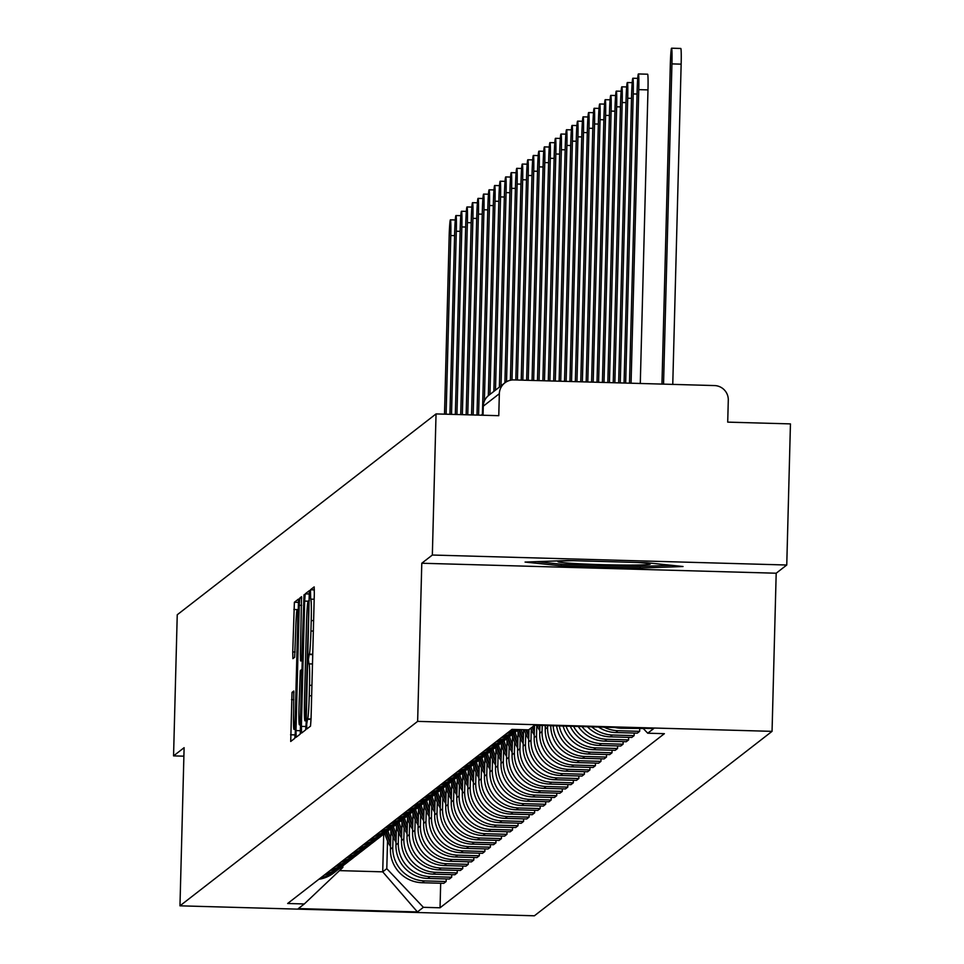 <?xml version="1.0" encoding="UTF-8"?>
<svg xmlns="http://www.w3.org/2000/svg" width="964" height="964" viewBox="0 0 964 964"><rect width="100%" height="100%" fill="white"/><g stroke="black" fill="none" stroke-linecap="round" stroke-linejoin="round"><path stroke-width="1.45" d="M306.697 724.301L306.805 728.989L310.516 726.121L311.047 718.891L314.324 593.595L314.168 586.895L310.456 589.775L310.685 599.15A22.305 1.085 -88.4 0 0 310.685 599.15A22.305 1.085 -88.4 0 1 311.215 620.563L310.938 630.998A22.305 1.085 -88.4 0 1 309.239 654.134L308.396 659.569L308.986 663.883A22.305 1.085 -88.4 0 1 309.034 663.871A22.305 1.085 -88.4 0 1 309.516 685.296L309.251 695.731A22.305 1.085 -88.4 0 1 307.552 718.867L306.697 724.301M292.02 692.393L290.718 741.473L294.839 738.279L295.37 731.049L298.503 599.066L294.382 602.259L292.743 651.941L292.887 658.641L294.659 657.267L295.743 628.986A18.641 0.916 -88.4 0 1 297.201 609.634A18.641 0.916 -88.4 0 1 297.599 627.54L295.442 710.022A18.641 0.916 -88.4 0 1 293.984 729.386A18.641 0.916 -88.4 0 1 293.586 711.468L293.791 691.031L292.02 692.393L293.96 692.453M421.786 563.241L776.189 573.219L786.757 565.012L432.342 555.035L421.786 563.241L417.641 721.373L179.967 905.823L184.112 747.69L173.556 755.884L177.243 614.767L436.041 413.918L498.774 415.689L499.34 393.71L483.265 406.193L483.036 415.243L483.289 406.169A14.195 14.171 52.2 0 1 488.76 395.348A14.195 14.195 0 0 0 483.265 406.193M432.342 555.035L436.041 413.918M301.383 726.386L301.551 733.074L305.66 729.881L306.19 722.651L309.324 590.667L305.202 593.86L304.672 601.09L301.383 726.386L306.034 726.507M300.25 734.086L296.141 737.267L295.984 730.579L299.262 605.284L299.792 598.054L301.551 596.692L300.382 654.195L300.539 660.894L301.708 659.979L304.009 594.788L300.25 734.086M786.757 565.012L790.444 423.895L727.712 422.136L728.29 400.144A14.195 14.171 52.2 0 0 714.493 385.564L513.896 379.924A14.195 14.171 52.2 0 0 499.34 393.71M776.189 573.219L772.056 731.351L534.381 915.8L179.967 905.823M173.556 755.884L183.895 756.174M615.14 727.507A32.656 32.595 52.2 0 0 621.226 728.254L643.277 728.519M639.722 728.772L639.65 731.339L618.032 730.724A32.656 32.595 -127.8 0 1 604.163 727.193M598.451 727.037A32.656 32.595 52.2 0 0 615.695 732.544L637.312 733.146L639.65 731.339M516.62 729.519A32.656 32.595 -127.8 0 1 509.149 731.592M634.192 733.062L634.119 735.628L612.502 735.014A32.656 32.595 -127.8 0 1 591.8 726.844M506.811 733.399A32.656 32.595 52.2 0 0 517.945 729.555M587.45 726.723A32.656 32.595 52.2 0 0 610.164 736.833L631.781 737.436L634.119 735.628M501.28 737.689A32.656 32.595 52.2 0 0 516.355 731.23L518.487 729.567A32.656 32.595 -127.8 0 1 503.618 735.881M628.661 737.352L628.588 739.918L606.971 739.304A32.656 32.595 -127.8 0 1 582.003 726.567M578.292 726.47A32.656 32.595 52.2 0 0 604.633 741.123L626.251 741.726L628.588 739.918M514.716 732.411A32.656 32.595 -127.8 0 1 498.087 740.171M623.13 741.641L623.069 744.208L601.452 743.593A32.656 32.595 -127.8 0 1 573.544 726.338M495.749 741.979A32.656 32.595 52.2 0 0 510.824 735.52L513.161 733.7M570.266 726.241A32.656 32.595 52.2 0 0 599.102 745.413L620.72 746.016L623.069 744.208M509.197 736.713A32.656 32.595 -127.8 0 1 492.568 744.461M617.599 745.931L617.538 748.498L595.921 747.883A32.656 32.595 -127.8 0 1 566.037 726.121M490.23 746.281A32.656 32.595 52.2 0 0 505.293 739.81L507.63 737.99M563.084 726.037A32.656 32.595 52.2 0 0 593.583 749.703L615.201 750.317L617.538 748.498M503.666 741.003A32.656 32.595 -127.8 0 1 487.037 748.751M612.08 750.221L612.007 752.788L590.39 752.173A32.656 32.595 -127.8 0 1 559.265 725.928M484.699 750.57A32.656 32.595 52.2 0 0 499.762 744.1L502.111 742.28M556.602 725.856A32.656 32.595 52.2 0 0 588.052 753.993L609.67 754.607L612.007 752.788M498.135 745.293A32.656 32.595 -127.8 0 1 481.506 753.041M606.549 754.511L606.477 757.077L584.859 756.475A32.656 32.595 -127.8 0 1 553.155 725.759M479.168 754.86A32.656 32.595 52.2 0 0 494.243 748.389L496.581 746.582M550.757 725.687A32.656 32.595 52.2 0 0 582.521 758.282L604.139 758.897L606.477 757.077M492.604 749.582A32.656 32.595 -127.8 0 1 475.975 757.33M601.018 758.801L600.946 761.367L579.328 760.765A32.656 32.595 -127.8 0 1 547.576 727.218L547.624 725.603M473.637 759.15A32.656 32.595 52.2 0 0 488.712 752.679L491.05 750.872M545.335 725.543L545.238 729.037A32.656 32.595 52.2 0 0 576.99 762.572L598.608 763.187L600.946 761.367M487.073 753.872A32.656 32.595 -127.8 0 1 470.444 761.62M595.487 763.102L595.427 765.657L573.797 765.054A32.656 32.595 -127.8 0 1 542.045 731.507L542.214 725.446M468.106 763.44A32.656 32.595 52.2 0 0 483.181 756.969L485.519 755.161M539.924 725.386L539.707 733.327A32.656 32.595 52.2 0 0 571.459 766.862L593.077 767.477L595.427 765.657M481.542 758.162A32.656 32.595 -127.8 0 1 464.925 765.91M589.956 767.392L589.896 769.947L568.278 769.344A32.656 32.595 -127.8 0 1 536.526 735.809L536.791 725.302M462.575 767.73A32.656 32.595 52.2 0 0 477.65 761.259L479.988 759.451M534.502 725.302L534.177 737.617A32.656 32.595 52.2 0 0 565.928 771.152L587.558 771.766L589.896 769.947M476.023 762.452A32.656 32.595 -127.8 0 1 459.394 770.2M584.425 771.682L584.365 774.237L562.747 773.634A32.656 32.595 -127.8 0 1 530.995 740.099L531.272 729.35M457.057 772.019A32.656 32.595 52.2 0 0 472.119 765.561L474.457 763.741M528.971 729.591L528.658 741.906A32.656 32.595 52.2 0 0 560.409 775.454L582.027 776.056L584.365 774.237M470.492 766.741A32.656 32.595 -127.8 0 1 453.863 774.49M578.906 775.972L578.834 778.526L557.216 777.924A32.656 32.595 -127.8 0 1 525.464 744.389L525.742 733.64M451.526 776.309A32.656 32.595 52.2 0 0 466.6 769.85L468.938 768.031M523.56 729.712L523.127 746.196A32.656 32.595 52.2 0 0 554.878 779.743L576.496 780.346L578.834 778.526M464.961 771.031A32.656 32.595 -127.8 0 1 448.332 778.792M573.375 780.262L573.303 782.828L551.685 782.214A32.656 32.595 -127.8 0 1 519.933 748.679L520.211 737.93M445.995 780.599A32.656 32.595 52.2 0 0 461.069 774.14L463.407 772.321M518.078 732.315L517.596 750.486A32.656 32.595 52.2 0 0 549.347 784.033L570.965 784.636L573.303 782.828M459.43 775.321A32.656 32.595 -127.8 0 1 442.801 783.081M567.844 784.551L567.772 787.118L546.154 786.504A32.656 32.595 -127.8 0 1 514.402 752.968L514.692 742.22M440.464 784.889A32.656 32.595 52.2 0 0 455.538 778.43L457.876 776.61M512.547 736.604L512.065 754.788A32.656 32.595 52.2 0 0 543.817 788.323L565.434 788.926L567.772 787.118M453.899 779.611A32.656 32.595 -127.8 0 1 437.27 787.371M562.313 788.841L562.253 791.408L540.623 790.793A32.656 32.595 -127.8 0 1 508.872 757.258L509.161 746.51M434.933 789.179A32.656 32.595 52.2 0 0 450.007 782.72L452.345 780.9M507.016 740.906L506.534 759.078A32.656 32.595 52.2 0 0 538.286 792.613L559.903 793.215L562.253 791.408M448.381 783.901A32.656 32.595 -127.8 0 1 431.752 791.661M556.782 793.131L556.722 795.698L535.104 795.083A32.656 32.595 -127.8 0 1 503.353 761.548L503.63 750.799M429.414 793.468A32.656 32.595 52.2 0 0 444.476 787.01L446.814 785.19M501.485 745.196L501.015 763.368A32.656 32.595 52.2 0 0 532.767 796.903L554.384 797.505L556.722 795.698M442.85 788.203A32.656 32.595 -127.8 0 1 426.221 795.951M551.263 797.421L551.191 799.987L529.573 799.373A32.656 32.595 -127.8 0 1 497.822 765.838L498.099 755.101M423.883 797.77A32.656 32.595 52.2 0 0 438.945 791.299L441.295 789.48M495.954 749.486L495.484 767.657A32.656 32.595 52.2 0 0 527.236 801.192L548.853 801.807L551.191 799.987M437.319 792.492A32.656 32.595 -127.8 0 1 420.69 800.241M545.732 801.711L545.66 804.277L524.042 803.663A32.656 32.595 -127.8 0 1 492.291 770.128L492.568 759.391M418.352 802.06A32.656 32.595 52.2 0 0 433.426 795.589L435.764 793.77M490.423 753.776L489.953 771.947A32.656 32.595 52.2 0 0 521.705 805.482L543.322 806.097L545.66 804.277M431.788 796.782A32.656 32.595 -127.8 0 1 415.159 804.53M540.202 806L540.129 808.567L518.512 807.965A32.656 32.595 -127.8 0 1 486.76 774.417L487.049 763.681M412.821 806.35A32.656 32.595 52.2 0 0 427.896 799.879L430.233 798.072M484.904 758.066L484.422 776.237A32.656 32.595 52.2 0 0 516.174 809.772L537.792 810.387L540.129 808.567M426.257 801.072A32.656 32.595 -127.8 0 1 409.628 808.82M534.671 810.29L534.598 812.857L512.981 812.254A32.656 32.595 -127.8 0 1 481.229 778.707L481.518 767.971M407.29 810.64A32.656 32.595 52.2 0 0 422.365 804.169L424.702 802.361M479.373 762.355L478.891 780.527A32.656 32.595 52.2 0 0 510.643 814.062L532.261 814.676L534.598 812.857M420.726 805.362A32.656 32.595 -127.8 0 1 404.109 813.11M529.14 814.592L529.079 817.147L507.462 816.544A32.656 32.595 -127.8 0 1 475.71 782.997L475.987 772.26M401.759 814.929A32.656 32.595 52.2 0 0 416.834 808.459L419.171 806.651M473.842 766.645L473.36 784.817A32.656 32.595 52.2 0 0 505.112 818.352L526.742 818.966L529.079 817.147M415.207 809.652A32.656 32.595 -127.8 0 1 398.578 817.4M523.609 818.882L523.548 821.436L501.931 820.834A32.656 32.595 -127.8 0 1 470.179 787.299L470.456 776.55M396.24 819.219A32.656 32.595 52.2 0 0 411.303 812.748L413.64 810.941M468.311 770.935L467.841 789.106A32.656 32.595 52.2 0 0 499.593 822.641L521.211 823.256L523.548 821.436M409.676 813.941A32.656 32.595 -127.8 0 1 393.047 821.69M518.09 823.172L518.017 825.726L496.4 825.124A32.656 32.595 -127.8 0 1 464.648 791.589L464.925 780.84M390.709 823.509A32.656 32.595 52.2 0 0 405.784 817.05L408.121 815.231M462.78 775.225L462.31 793.396A32.656 32.595 52.2 0 0 494.062 826.943L515.68 827.546L518.017 825.726M404.145 818.231A32.656 32.595 -127.8 0 1 387.516 825.979M512.559 827.461L512.487 830.016L490.869 829.414A32.656 32.595 -127.8 0 1 459.117 795.878L459.394 785.13M385.178 827.799A32.656 32.595 52.2 0 0 400.253 821.34L402.591 819.521M457.249 779.514L456.779 797.686A32.656 32.595 52.2 0 0 488.531 831.233L510.149 831.836L512.487 830.016M398.614 822.521A32.656 32.595 -127.8 0 1 381.985 830.281M507.028 831.751L506.956 834.318L485.338 833.703A32.656 32.595 -127.8 0 1 453.586 800.168L453.875 789.42M379.647 832.089A32.656 32.595 52.2 0 0 394.722 825.63L397.06 823.81M451.73 783.804L451.248 801.976A32.656 32.595 52.2 0 0 483 835.523L504.618 836.125L506.956 834.318M393.083 826.811A32.656 32.595 -127.8 0 1 376.454 834.571M501.497 836.041L501.437 838.608L479.807 837.993A32.656 32.595 -127.8 0 1 448.055 804.458L448.344 793.709M374.116 836.378A32.656 32.595 52.2 0 0 389.191 829.92L391.529 828.1M446.199 788.094L445.717 806.278A32.656 32.595 52.2 0 0 477.469 839.813L499.087 840.415L501.437 838.608M387.564 831.101A32.656 32.595 -127.8 0 1 370.935 838.861M495.966 840.331L495.906 842.898L474.288 842.283A32.656 32.595 -127.8 0 1 442.536 808.748L442.813 797.999M368.585 840.668A32.656 32.595 52.2 0 0 383.66 834.209L385.998 832.39M440.668 792.396L440.199 810.567A32.656 32.595 52.2 0 0 471.95 844.103L493.568 844.705L495.906 842.898M382.033 835.39A32.656 32.595 -127.8 0 1 365.404 843.151M490.435 844.621L490.375 847.187L468.757 846.573A32.656 32.595 -127.8 0 1 437.005 813.038L437.282 802.289M363.067 844.958A32.656 32.595 52.2 0 0 378.129 838.499L380.479 836.68M435.138 796.686L434.668 814.857A32.656 32.595 52.2 0 0 466.419 848.392L488.037 848.995L490.375 847.187M376.502 839.692A32.656 32.595 -127.8 0 1 359.873 847.44M484.916 848.91L484.844 851.477L463.226 850.863A32.656 32.595 -127.8 0 1 431.474 817.327L431.752 806.591M357.536 849.26A32.656 32.595 52.2 0 0 372.61 842.789L374.948 840.97M429.607 800.976L429.137 819.147A32.656 32.595 52.2 0 0 460.888 852.682L482.506 853.297L484.844 851.477M370.971 843.982A32.656 32.595 -127.8 0 1 354.342 851.73M479.385 853.2L479.313 855.767L457.695 855.152A32.656 32.595 -127.8 0 1 425.943 821.617L426.233 810.881M352.005 853.55A32.656 32.595 52.2 0 0 367.079 847.079L369.417 845.259M424.088 805.265L423.606 823.437A32.656 32.595 52.2 0 0 455.357 856.972L476.975 857.586L479.313 855.767M365.44 848.272A32.656 32.595 -127.8 0 1 348.811 856.02M473.854 857.49L473.782 860.057L452.164 859.454A32.656 32.595 -127.8 0 1 420.412 825.907L420.702 815.17M346.474 857.84A32.656 32.595 52.2 0 0 361.548 851.369L363.886 849.561M418.557 809.555L418.075 827.727A32.656 32.595 52.2 0 0 449.827 861.262L471.444 861.876L473.782 860.057M359.909 852.562A32.656 32.595 -127.8 0 1 343.28 860.31M468.323 861.78L468.263 864.346L446.645 863.744A32.656 32.595 -127.8 0 1 414.894 830.197L415.171 819.46M340.943 862.129A32.656 32.595 52.2 0 0 356.017 855.658L358.355 853.851M413.026 813.845L412.544 832.016A32.656 32.595 52.2 0 0 444.296 865.552L465.925 866.166L468.263 864.346M354.391 856.851A32.656 32.595 -127.8 0 1 337.762 864.6M462.792 866.082L462.732 868.636L441.114 868.034A32.656 32.595 -127.8 0 1 409.363 834.487L409.64 823.75M335.424 866.419A32.656 32.595 52.2 0 0 350.486 859.948L352.824 858.141M407.495 818.135L407.025 836.306A32.656 32.595 52.2 0 0 438.777 869.841L460.394 870.456L462.732 868.636M348.86 861.141A32.656 32.595 -127.8 0 1 332.231 868.889M457.273 870.371L457.201 872.926L435.583 872.324A32.656 32.595 -127.8 0 1 403.832 838.788L404.109 828.04M329.893 870.709A32.656 32.595 52.2 0 0 344.955 864.238L347.305 862.431M401.964 822.425L401.494 840.596A32.656 32.595 52.2 0 0 433.246 874.131L454.863 874.746L457.201 872.926M343.329 865.431A32.656 32.595 -127.8 0 1 326.7 873.179M451.742 874.661L451.67 877.216L430.052 876.613A32.656 32.595 -127.8 0 1 398.301 843.078L398.578 832.33M324.362 874.999A32.656 32.595 52.2 0 0 339.436 868.54L341.774 866.72M396.433 826.714L395.963 844.886A32.656 32.595 52.2 0 0 427.715 878.433L449.332 879.035L451.67 877.216M337.798 869.721A32.656 32.595 -127.8 0 1 321.169 877.469M446.212 878.951L446.139 881.506L424.522 880.903A32.656 32.595 -127.8 0 1 392.77 847.368L393.059 836.619M318.831 879.289A32.656 32.595 52.2 0 0 333.906 872.83L336.243 871.01M390.914 831.004L390.432 849.176A32.656 32.595 52.2 0 0 422.184 882.723L443.802 883.325L446.139 881.506M339.497 870.625L382.72 871.842L386.793 868.672L423.377 907.317L417.424 911.932L298.346 908.582L304.299 903.967L287.646 903.497L511.98 729.386L528.646 729.856L534.598 725.241L653.676 728.591L647.724 733.206L643.06 728.29M423.377 907.317L440.042 907.787L664.377 733.676L647.724 733.206M417.641 721.373L772.056 731.351M640.12 568.061L683.042 566.519L646.965 562.747L567.977 560.53L525.067 562.072L561.144 565.832L640.12 568.061L640.168 566.483M383.708 834.173L382.72 871.842L417.424 911.932M342.895 865.805L342.847 867.443L304.299 903.967M386.793 868.672L387.528 840.909M440.681 883.241L440.042 907.787M561.181 564.229L561.144 565.832M305.528 720.433L308.781 605.392L308.167 601.102A22.305 1.085 -88.4 0 0 306.468 624.238L304.491 699.418A22.305 1.085 -88.4 0 0 304.986 720.843A22.305 1.085 -88.4 0 0 305.022 720.831L306.251 720.457M298.997 706.925A18.641 0.916 -88.4 0 0 299.406 724.832A18.641 0.916 -88.4 0 0 300.864 705.479L301.624 676.415L301.467 669.727L300.286 670.631L298.997 706.925M671.583 48.2L680.789 48.465A16.328 0.795 91.6 0 1 681.15 64.154L671.932 63.889A16.328 0.795 -88.4 0 0 671.583 48.2A16.328 0.795 -88.4 0 0 670.305 65.154L661.955 384.094M681.15 64.154L672.764 384.395M671.932 63.889L663.545 384.13M573.701 560.687A46.151 1.856 -178.5 0 0 558.072 561.542A46.151 1.856 -178.5 0 0 578.665 563.747A46.151 1.856 -178.5 0 0 625.13 565.073A46.151 1.856 -178.5 0 0 650.11 563.952A46.151 1.856 -178.5 0 0 637.794 562.494M671.824 565.338L639.036 566.519L562.518 564.362L536.538 561.651M638.409 73.951L647.615 74.204A16.328 0.795 91.6 0 1 647.977 89.893L638.758 89.64A16.328 0.795 -88.4 0 0 638.409 73.951A16.328 0.795 -88.4 0 0 637.132 90.905L629.48 383.178M647.977 89.893L640.289 383.479M638.758 89.64L631.071 383.214M637.047 94.038L633.228 93.93A16.328 0.795 -88.4 0 0 632.878 78.241A16.328 0.795 -88.4 0 0 631.601 95.195L624.07 383.021M633.228 93.93L625.66 383.07M631.516 98.328L627.709 98.22A16.328 0.795 -88.4 0 0 627.347 82.53A16.328 0.795 -88.4 0 0 626.07 99.485L618.647 382.865M627.709 98.22L620.25 382.913M625.985 102.618L622.178 102.509A16.328 0.795 -88.4 0 0 621.816 86.82A16.328 0.795 -88.4 0 0 620.539 103.775L613.237 382.72M622.178 102.509L614.839 382.756M620.467 106.908L616.647 106.799A16.328 0.795 -88.4 0 0 616.285 91.11A16.328 0.795 -88.4 0 0 615.02 108.064L607.826 382.563M616.647 106.799L609.429 382.612M614.936 111.197L611.116 111.089A16.328 0.795 -88.4 0 0 610.766 95.4A16.328 0.795 -88.4 0 0 609.489 112.354L602.416 382.407M611.116 111.089L604.006 382.455M609.405 115.487L605.585 115.379A16.328 0.795 -88.4 0 0 605.235 99.69A16.328 0.795 -88.4 0 0 603.958 116.644L597.005 382.262M544.744 725.518A53.96 53.851 52.2 0 0 545.311 726.482M605.585 115.379L598.596 382.31M603.874 119.777L600.054 119.669A16.328 0.795 -88.4 0 0 599.704 103.979A16.328 0.795 -88.4 0 0 598.427 120.934L591.595 382.106M539.9 726.193A53.96 53.851 -127.8 0 1 539.491 725.374M536.912 725.302A53.96 53.851 52.2 0 0 539.78 730.772M538.695 725.35A53.96 53.851 52.2 0 0 539.864 727.639M600.054 119.669L593.185 382.154M598.343 124.067L594.535 123.958A16.328 0.795 -88.4 0 0 594.173 108.269A16.328 0.795 -88.4 0 0 592.896 125.224L586.172 381.961M534.369 730.483A53.96 53.851 -127.8 0 1 532.634 726.76M533.936 725.747A53.96 53.851 52.2 0 0 534.466 726.976M530.778 728.206A53.96 53.851 52.2 0 0 534.249 735.062M532.068 727.193A53.96 53.851 52.2 0 0 534.333 731.929M594.535 123.958L587.775 381.997M592.824 128.357L589.004 128.248A16.328 0.795 -88.4 0 0 588.643 112.559A16.328 0.795 -88.4 0 0 587.377 129.513L580.762 381.804M528.838 734.773A53.96 53.851 -127.8 0 1 526.597 729.796M528.32 729.844A53.96 53.851 52.2 0 0 528.935 731.266M524.175 729.736A53.96 53.851 52.2 0 0 528.718 739.352M525.862 729.784A53.96 53.851 52.2 0 0 528.802 736.219M589.004 128.248L582.364 381.852M587.293 132.646L583.473 132.538A16.328 0.795 -88.4 0 0 583.124 116.849A16.328 0.795 -88.4 0 0 581.846 133.803L575.351 381.648M523.307 739.063A53.96 53.851 -127.8 0 1 519.548 729.603M521.15 729.652A53.96 53.851 52.2 0 0 523.404 735.556M517.487 730.351A53.96 53.851 52.2 0 0 523.187 743.642M518.849 729.579A53.96 53.851 52.2 0 0 523.271 740.509M583.473 132.538L576.954 381.696M581.762 136.936L577.942 136.828A16.328 0.795 -88.4 0 0 577.593 121.139A16.328 0.795 -88.4 0 0 576.315 138.093L569.941 381.503M517.788 743.352A53.96 53.851 -127.8 0 1 513.812 733.182M515.101 732.158A53.96 53.851 52.2 0 0 517.873 739.846M511.956 734.64A53.96 53.851 52.2 0 0 517.668 747.931M513.246 733.64A53.96 53.851 52.2 0 0 517.74 744.798M577.942 136.828L571.532 381.539M576.231 141.226L572.411 141.13A16.328 0.795 -88.4 0 0 572.062 125.441A16.328 0.795 -88.4 0 0 570.784 142.395L564.53 381.346M512.258 747.642A53.96 53.851 -127.8 0 1 508.281 737.472M509.57 736.448A53.96 53.851 52.2 0 0 512.342 744.136M506.425 738.93A53.96 53.851 52.2 0 0 512.137 752.221M507.715 737.93A53.96 53.851 52.2 0 0 512.221 749.088M572.411 141.13L566.121 381.395M570.7 145.528L566.892 145.419A16.328 0.795 -88.4 0 0 566.531 129.73A16.328 0.795 -88.4 0 0 565.253 146.685L559.12 381.19M506.727 751.932A53.96 53.851 -127.8 0 1 502.75 741.774M504.039 740.738A53.96 53.851 52.2 0 0 506.823 748.426M500.894 743.22A53.96 53.851 52.2 0 0 506.606 756.523M502.196 742.22A53.96 53.851 52.2 0 0 506.69 753.378M566.892 145.419L560.711 381.238M565.169 149.818L561.361 149.709A16.328 0.795 -88.4 0 0 561 134.02A16.328 0.795 -88.4 0 0 559.723 150.974L553.697 381.045M501.196 756.222A53.96 53.851 -127.8 0 1 497.231 746.064M498.509 745.027A53.96 53.851 52.2 0 0 501.292 752.715M495.363 747.51A53.96 53.851 52.2 0 0 501.075 760.813M496.665 746.51A53.96 53.851 52.2 0 0 501.159 757.68M561.361 149.709L555.3 381.081M559.65 154.107L555.83 153.999A16.328 0.795 -88.4 0 0 555.469 138.31A16.328 0.795 -88.4 0 0 554.204 155.264L548.287 380.888M495.665 760.524A53.96 53.851 -127.8 0 1 491.7 750.354M492.978 749.317A53.96 53.851 52.2 0 0 495.761 757.017M489.845 751.799A53.96 53.851 52.2 0 0 495.544 765.103M491.134 750.799A53.96 53.851 52.2 0 0 495.629 761.97M555.83 153.999L549.89 380.937M554.119 158.397L550.299 158.289A16.328 0.795 -88.4 0 0 549.95 142.6A16.328 0.795 -88.4 0 0 548.673 159.554L542.877 380.732M490.134 764.814A53.96 53.851 -127.8 0 1 486.169 754.643M487.459 753.607A53.96 53.851 52.2 0 0 490.23 761.307M484.314 756.101A53.96 53.851 52.2 0 0 490.013 769.393M485.603 755.089A53.96 53.851 52.2 0 0 490.098 766.26M550.299 158.289L544.479 380.78M548.588 162.687L544.768 162.579A16.328 0.795 -88.4 0 0 544.419 146.89A16.328 0.795 -88.4 0 0 543.142 163.844L537.466 380.587M484.615 769.103A53.96 53.851 -127.8 0 1 480.638 758.933M481.928 757.897A53.96 53.851 52.2 0 0 484.699 765.597M478.783 760.391A53.96 53.851 52.2 0 0 484.494 773.682M480.072 759.379A53.96 53.851 52.2 0 0 484.567 770.549M544.768 162.579L539.057 380.623M543.057 166.977L539.238 166.868A16.328 0.795 -88.4 0 0 538.888 151.179A16.328 0.795 -88.4 0 0 537.611 168.134L532.056 380.431M479.084 773.393A53.96 53.851 -127.8 0 1 475.107 763.223M476.397 762.187A53.96 53.851 52.2 0 0 479.168 769.887M473.252 764.681A53.96 53.851 52.2 0 0 478.963 777.972M474.553 763.669A53.96 53.851 52.2 0 0 479.048 774.839M539.238 166.868L533.646 380.479M537.526 171.267L533.719 171.158A16.328 0.795 -88.4 0 0 533.357 155.469A16.328 0.795 -88.4 0 0 532.08 172.423L526.645 380.274M473.553 777.683A53.96 53.851 -127.8 0 1 469.576 767.513M470.866 766.476A53.96 53.851 52.2 0 0 473.649 774.176M467.721 768.971A53.96 53.851 52.2 0 0 473.432 782.262M469.022 767.959A53.96 53.851 52.2 0 0 473.517 779.129M533.719 171.158L528.236 380.322M532.008 175.556L528.188 175.448A16.328 0.795 -88.4 0 0 527.826 159.759A16.328 0.795 -88.4 0 0 526.561 176.713L521.223 380.129M468.022 781.973A53.96 53.851 -127.8 0 1 464.058 771.803M465.335 770.778A53.96 53.851 52.2 0 0 468.118 778.466M462.202 773.261A53.96 53.851 52.2 0 0 467.902 786.552M463.491 772.26A53.96 53.851 52.2 0 0 467.986 783.419M528.188 175.448L522.825 380.178M526.477 179.846L522.657 179.738A16.328 0.795 -88.4 0 0 522.295 164.049A16.328 0.795 -88.4 0 0 521.03 181.003L515.812 379.973M462.491 786.263A53.96 53.851 -127.8 0 1 458.527 776.092M459.816 775.068A53.96 53.851 52.2 0 0 462.587 782.756M456.671 777.55A53.96 53.851 52.2 0 0 462.371 790.841M457.96 776.55A53.96 53.851 52.2 0 0 462.455 787.709M522.657 179.738L517.415 380.021M520.946 184.136L517.126 184.028A16.328 0.795 -88.4 0 0 516.776 168.338A16.328 0.795 -88.4 0 0 515.499 185.293L510.39 380.262M456.972 790.552A53.96 53.851 -127.8 0 1 452.996 780.382M454.285 779.358A53.96 53.851 52.2 0 0 457.057 787.046M451.14 781.84A53.96 53.851 52.2 0 0 456.852 795.131M452.429 780.84A53.96 53.851 52.2 0 0 456.924 791.998M517.126 184.028L511.992 379.997M515.415 188.426L511.595 188.317A16.328 0.795 -88.4 0 0 511.245 172.628A16.328 0.795 -88.4 0 0 509.968 189.583L504.907 382.816M451.441 794.842A53.96 53.851 -127.8 0 1 447.465 784.672M448.754 783.648A53.96 53.851 52.2 0 0 451.526 791.336M445.609 786.13A53.96 53.851 52.2 0 0 451.321 799.421M446.898 785.13A53.96 53.851 52.2 0 0 451.405 796.288M511.595 188.317L506.534 381.744M509.884 192.716L506.076 192.619A16.328 0.795 -88.4 0 0 505.714 176.93A16.328 0.795 -88.4 0 0 504.437 193.885L499.376 387.106M445.91 799.132A53.96 53.851 -127.8 0 1 441.934 788.962M443.223 787.937A53.96 53.851 52.2 0 0 445.995 795.625M440.078 790.42A53.96 53.851 52.2 0 0 445.79 803.711M441.379 789.42A53.96 53.851 52.2 0 0 445.874 800.578M506.076 192.619L501.015 385.841M504.353 197.018L500.545 196.909A16.328 0.795 -88.4 0 0 500.183 181.22A16.328 0.795 -88.4 0 0 498.906 198.174L493.857 391.396M440.379 803.422A53.96 53.851 -127.8 0 1 436.415 793.264M437.692 792.227A53.96 53.851 52.2 0 0 440.476 799.915M434.547 794.71A53.96 53.851 52.2 0 0 440.259 808.013M435.849 793.709A53.96 53.851 52.2 0 0 440.343 804.868M500.545 196.909L495.484 390.131M498.834 201.307L495.014 201.199A16.328 0.795 -88.4 0 0 494.653 185.51A16.328 0.795 -88.4 0 0 493.387 202.464L488.326 395.698M434.848 807.712A53.96 53.851 -127.8 0 1 430.884 797.553M432.161 796.517A53.96 53.851 52.2 0 0 434.945 804.205M429.028 798.999A53.96 53.851 52.2 0 0 434.728 812.303M430.318 797.999A53.96 53.851 52.2 0 0 434.812 809.17M495.014 201.199L489.953 394.421M493.303 205.597L489.483 205.489A16.328 0.795 -88.4 0 0 489.134 189.8A16.328 0.795 -88.4 0 0 487.856 206.754L482.422 414.171M429.317 812.013A53.96 53.851 -127.8 0 1 425.353 801.843M426.642 800.807A53.96 53.851 52.2 0 0 429.414 808.507M423.497 803.289A53.96 53.851 52.2 0 0 429.197 816.592M424.787 802.289A53.96 53.851 52.2 0 0 429.281 813.459M489.483 205.489L484.362 401.096M487.772 209.887L483.952 209.778A16.328 0.795 -88.4 0 0 483.603 194.089A16.328 0.795 -88.4 0 0 482.325 211.044L476.987 415.074M423.798 816.303A53.96 53.851 -127.8 0 1 419.822 806.133M421.111 805.097A53.96 53.851 52.2 0 0 423.883 812.797M417.966 807.591A53.96 53.851 52.2 0 0 423.678 820.882M419.256 806.579A53.96 53.851 52.2 0 0 423.75 817.749M483.952 209.778L478.578 415.123M482.241 214.177L478.421 214.068A16.328 0.795 -88.4 0 0 478.072 198.379A16.328 0.795 -88.4 0 0 476.794 215.333L471.565 414.918M418.268 820.593A53.96 53.851 -127.8 0 1 414.291 810.423M415.58 809.386A53.96 53.851 52.2 0 0 418.352 817.086M412.435 811.881A53.96 53.851 52.2 0 0 418.147 825.172M413.725 810.869A53.96 53.851 52.2 0 0 418.231 822.039M478.421 214.068L473.167 414.966M476.71 218.467L472.902 218.358A16.328 0.795 -88.4 0 0 472.541 202.669A16.328 0.795 -88.4 0 0 471.263 219.623L466.154 414.773M412.737 824.883A53.96 53.851 -127.8 0 1 408.76 814.713M410.049 813.676A53.96 53.851 52.2 0 0 412.833 821.376M406.904 816.171A53.96 53.851 52.2 0 0 412.616 829.462M408.206 815.158A53.96 53.851 52.2 0 0 412.7 826.329M472.902 218.358L467.757 414.809M471.191 222.756L467.371 222.648A16.328 0.795 -88.4 0 0 467.01 206.959A16.328 0.795 -88.4 0 0 465.745 223.913L460.744 414.616M407.206 829.173A53.96 53.851 -127.8 0 1 403.241 819.002M404.519 817.966A53.96 53.851 52.2 0 0 407.302 825.666M401.373 820.46A53.96 53.851 52.2 0 0 407.085 833.752M402.675 819.448A53.96 53.851 52.2 0 0 407.169 830.619M467.371 222.648L462.346 414.665M465.66 227.046L461.84 226.938A16.328 0.795 -88.4 0 0 461.479 211.249A16.328 0.795 -88.4 0 0 460.214 228.203L455.333 414.46M401.675 833.462A53.96 53.851 -127.8 0 1 397.71 823.292M399 822.268A53.96 53.851 52.2 0 0 401.771 829.956M395.855 824.75A53.96 53.851 52.2 0 0 401.554 838.041M397.144 823.75A53.96 53.851 52.2 0 0 401.639 834.908M461.84 226.938L456.924 414.508M460.129 231.336L456.309 231.227A16.328 0.795 -88.4 0 0 455.96 215.538A16.328 0.795 -88.4 0 0 454.683 232.493L449.923 414.315M396.144 837.752A53.96 53.851 -127.8 0 1 392.179 827.582M393.469 826.558A53.96 53.851 52.2 0 0 396.24 834.246M390.324 829.04A53.96 53.851 52.2 0 0 396.035 842.331M391.613 828.04A53.96 53.851 52.2 0 0 396.108 839.198M456.309 231.227L451.514 414.351M454.598 235.626L450.778 235.517A16.328 0.795 -88.4 0 0 450.429 219.828A16.328 0.795 -88.4 0 0 449.152 236.783L444.512 414.159M390.625 842.042A53.96 53.851 -127.8 0 1 386.648 831.872M387.938 830.848A53.96 53.851 52.2 0 0 390.709 838.535M384.793 833.33A53.96 53.851 52.2 0 0 390.504 846.621M386.082 832.33A53.96 53.851 52.2 0 0 390.589 843.488M450.778 235.517L446.103 414.207M427.715 878.433L430.052 876.613M433.246 874.131L435.583 872.324M438.777 869.841L441.114 868.034M444.296 865.552L446.645 863.744M449.827 861.262L452.164 859.454M455.357 856.972L457.695 855.152M460.888 852.682L463.226 850.863M466.419 848.392L468.757 846.573M471.95 844.103L474.288 842.283M477.469 839.813L479.807 837.993M483 835.523L485.338 833.703M488.531 831.233L490.869 829.414M494.062 826.943L496.4 825.124M499.593 822.641L501.931 820.834M505.112 818.352L507.462 816.544M510.643 814.062L512.981 812.254M516.174 809.772L518.512 807.965M521.705 805.482L524.042 803.663M527.236 801.192L529.573 799.373M532.767 796.903L535.104 795.083M538.286 792.613L540.623 790.793M543.817 788.323L546.154 786.504M549.347 784.033L551.685 782.214M554.878 779.743L557.216 777.924M560.409 775.454L562.747 773.634M565.928 771.152L568.278 769.344M571.459 766.862L573.797 765.054M576.99 762.572L579.328 760.765M582.521 758.282L584.859 756.475M588.052 753.993L590.39 752.173M593.583 749.703L595.921 747.883M599.102 745.413L601.452 743.593M604.633 741.123L606.971 739.304M610.164 736.833L612.502 735.014M615.695 732.544L618.032 730.724M621.226 728.254L621.937 727.7M422.184 882.723L424.522 880.903M390.432 849.176L392.77 847.368M395.963 844.886L398.301 843.078M401.494 840.596L403.832 838.788M407.025 836.306L409.363 834.487M412.544 832.016L414.894 830.197M418.075 827.727L420.412 825.907M423.606 823.437L425.943 821.617M429.137 819.147L431.474 817.327M434.668 814.857L437.005 813.038M440.199 810.567L442.536 808.748M445.717 806.278L448.055 804.458M451.248 801.976L453.586 800.168M456.779 797.686L459.117 795.878M462.31 793.396L464.648 791.589M467.841 789.106L470.179 787.299M473.36 784.817L475.71 782.997M478.891 780.527L481.229 778.707M484.422 776.237L486.76 774.417M489.953 771.947L492.291 770.128M495.484 767.657L497.822 765.838M501.015 763.368L503.353 761.548M506.534 759.078L508.872 757.258M512.065 754.788L514.402 752.968M517.596 750.486L519.933 748.679M523.127 746.196L525.464 744.389M528.658 741.906L530.995 740.099M534.177 737.617L536.526 735.809M539.707 733.327L542.045 731.507M545.238 729.037L547.576 727.218M311.035 718.975L307.552 718.867M311.649 695.803L309.251 695.731M311.914 685.356L309.516 685.296M309.034 663.871L312.481 663.967L309.07 663.883M312.722 654.616L308.769 654.508M312.734 654.231L309.239 654.134M313.336 631.071L310.938 630.998M313.613 620.623L311.215 620.563M310.733 599.126L314.18 599.234L310.769 599.15M314.36 589.884L310.456 589.775M311.035 719.349L307.07 719.24M308.106 601.187L304.672 601.09M309.516 593.981L305.202 593.86M309.384 600.729L308.685 600.717L309.384 600.729M300.623 730.712L295.984 730.579M301.66 605.356L299.262 605.284M301.732 598.114L299.792 598.054M302.503 660.942L300.551 660.882L302.503 660.942M302.527 660.003L301.708 659.979M302.274 669.751L301.479 669.727L302.274 669.739M295.129 652.013L292.743 651.941M298.551 609.622L293.851 609.489M298.695 602.38L294.382 602.259M295.213 734.905L290.574 734.773M293.887 699.695L291.49 699.623M483.072 413.652A14.195 14.195 0 0 0 481.325 415.195M488.76 395.348L504.811 382.889M300.828 724.88L299.406 724.832M295.418 729.423L293.984 729.386M298.551 609.67L297.201 609.634M632.878 78.241L637.734 78.373M627.347 82.53L632.203 82.663M621.816 86.82L626.672 86.953M616.285 91.11L621.141 91.243M610.766 95.4L615.622 95.532M605.235 99.69L610.091 99.822M599.704 103.979L604.561 104.112M594.173 108.269L599.03 108.414M588.643 112.559L593.499 112.704M583.124 116.849L587.98 116.993M577.593 121.139L582.449 121.283M572.062 125.441L576.918 125.573M566.531 129.73L571.387 129.863M561 134.02L565.856 134.153M555.469 138.31L560.325 138.442M549.95 142.6L554.806 142.732M544.419 146.89L549.275 147.022M538.888 151.179L543.744 151.312M533.357 155.469L538.213 155.602M527.826 159.759L532.682 159.904M522.295 164.049L527.163 164.193M516.776 168.338L521.632 168.483M511.245 172.628L516.102 172.773M505.714 176.93L510.571 177.063M500.183 181.22L505.04 181.353M494.653 185.51L499.509 185.642M489.134 189.8L493.99 189.932M483.603 194.089L488.459 194.222M478.072 198.379L482.928 198.512M472.541 202.669L477.397 202.802M467.01 206.959L471.866 207.091M461.479 211.249L466.347 211.393M455.96 215.538L460.816 215.683M450.429 219.828L455.285 219.973"/></g></svg>
